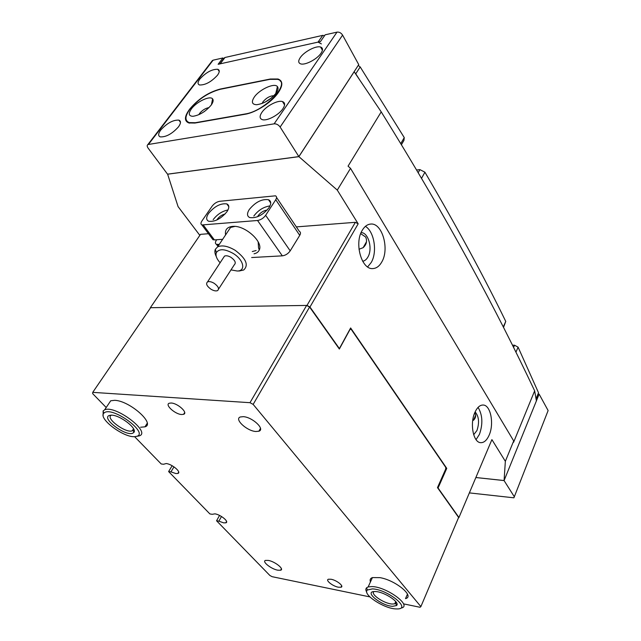<?xml version="1.0" encoding="UTF-8"?>
<svg xmlns="http://www.w3.org/2000/svg" width="641" height="641" viewBox="0 0 641 641"><rect width="100%" height="100%" fill="white"/><g stroke="black" fill="none" stroke-linecap="round" stroke-linejoin="round"><path stroke-width="0.96" d="M381.804 261.945C379.432 266.151 376.459 268.363 372.894 268.571C361.66 269.941 354.016 243.3 362.221 230.343C364.529 226.457 367.325 224.366 370.626 224.07C382.156 222.515 389.712 248.884 381.804 261.945M365.41 226.361C374.264 231.513 377.509 251.969 371.259 262.433L367.63 266.912M474.957 412.275C469.637 423.445 473.25 442.498 480.59 442.667C483.971 442.843 486.823 440.343 489.139 435.167C494.299 423.925 490.702 405.128 483.234 405.032C480.013 404.912 477.257 407.331 474.957 412.275M476.047 439.638L479.412 434.414C483.05 423.997 482.601 414.991 478.082 407.38M360.683 233.636L365.674 237.034C367.373 240.976 366.532 244.525 363.135 247.69L358.992 249.253M475.678 415.248L473.435 420.352C475.622 418.108 476.175 415.817 475.101 413.469L474.685 412.908M475.125 411.891C478.931 416.434 479.54 422.635 476.952 430.504L473.683 434.742M361.099 232.611C368.415 232.322 372.926 248.884 367.886 257.073C366.484 259.509 364.753 260.911 362.678 261.256M475.862 477.537L504.074 480.574L536.405 400.881L534.65 390.842C496.471 310.076 449.349 221.61 381.219 111.871L354.144 71.696M199.84 235.359L178.078 206.618L167.613 174.152M445.727 468.267L446.753 468.371L350.635 327.96L339.385 348.584L309.964 307.023L306.991 305.428L355.362 222.315L358.175 223.821L337.286 190.105L298.89 156.652L354.177 71.728M167.573 174.208L298.89 156.652M306.991 305.428L150.347 307.712L200.537 234.342L208.485 233.717M296.342 226.898L355.362 222.315M358.175 223.821L309.964 307.023M458.371 518.048L458.948 517.503L438.059 488.001L446.753 468.371M458.948 517.503L491.903 439.622L505.348 461.32L513.697 440.936L350.523 168.343L337.286 190.105M150.347 307.712L150.274 308.217M504.074 480.574L505.348 461.32M513.697 440.936L513.593 442.282L534.65 390.842M381.219 111.871L348.055 166.155L350.523 168.343M225.592 234.91C224.759 229.927 227.018 227.09 232.395 226.393L233.156 226.353C245.335 225.448 263.459 242.01 259.268 249.966C258.411 251.985 256.664 253.267 254.036 253.796M252.298 251.544L256.128 250.527M259.268 249.966L258.539 247.859L258.171 241.849M234.91 226.409L230.56 227.451L217.62 246.865C222.098 244.91 227.948 246.056 235.167 250.302C246.072 258.531 248.916 265.094 243.692 269.997L239.341 270.959M227.002 211.642C229.446 207.74 229.39 205.16 226.826 203.91C220.664 203.109 214.575 206.274 208.557 213.397C206.033 217.323 206.057 219.943 208.645 221.241C214.831 222.05 220.953 218.845 227.002 211.642M227.98 209.968C222.155 211.161 217.219 214.39 213.165 219.655M225.111 213.998C221.986 214.759 219.366 216.522 217.259 219.294L216.818 220.015M269.044 207.644C271.423 203.67 271.239 201.026 268.499 199.72C261.832 198.83 255.422 202.099 249.269 209.527C246.809 213.517 246.961 216.201 249.726 217.563C256.424 218.469 262.866 215.16 269.044 207.644M269.997 205.913C263.603 206.867 258.211 210.24 253.828 216.025M267.169 210.056C263.635 210.56 260.647 212.419 258.211 215.632L257.626 216.714M219.27 244.397L216.418 244.309C215.112 243.628 215.08 242.29 216.321 240.303L216.698 239.734M212.131 206.162L201.907 220.993C200.625 222.988 200.633 224.31 201.931 224.959L257.546 220.488C260.783 219.935 263.483 218.212 265.646 215.312L275.742 199.736C276.912 197.773 276.816 196.466 275.446 195.817L219.695 201.298C216.762 201.851 214.238 203.469 212.131 206.162M203.349 225.119L214.398 239.902L222.659 239.309M251.649 257.538L282.32 255.847L257.546 220.488M265.646 215.312L290.205 250.855L299.748 235.351L275.742 199.736M276.559 197.468L299.339 231.353C300.717 232.066 300.853 233.396 299.748 235.351M290.205 250.855C288.146 253.732 285.517 255.398 282.32 255.847M214.398 239.902L212.98 239.718L211.987 238.396M230.984 269.893L237.21 271.007C246.136 271.079 243.804 259.837 233.228 253.475C224.847 248.836 219.222 248.548 216.37 252.586C215.344 255.447 216.594 258.844 220.119 262.762M210.961 289.211C213.701 290.814 215.905 291.278 217.579 290.605C219.486 288.827 218.349 286.391 214.166 283.306C211.418 281.695 209.206 281.231 207.532 281.904C205.641 283.715 206.779 286.15 210.961 289.211M218.573 289.075L234.294 264.789C236.241 262.93 235.167 260.47 231.072 257.402C228.372 255.815 226.177 255.382 224.494 256.112L223.485 257.658M216.281 256.528C214.831 253.708 214.519 251.296 215.336 249.301L217.62 246.865M474.3 418.397L474.612 418.902M365.69 244.341L365.346 243.796M418.188 172.725L419.919 169.625L416.57 170.001M419.919 169.625L424.927 172.205C457.578 228.028 484.516 277.761 505.749 321.413L503.538 327.367M513.601 347.374L514.547 345.211L512.512 345.179M514.547 345.211L518.096 347.174L538.52 392.773L536.1 399.039M224.118 58.652L225.007 57.49L322.744 35.359L324.554 35.68M358.215 65.446L360.194 66.936L404.263 137.599L403.942 140.379L401.41 144.738M281.03 81.078L280.333 81.223M360.194 66.936L355.747 73.787L359.152 79.059M355.747 73.787L355.026 72.978M321.381 43.892L318.048 42.114L322.744 35.359M225.007 57.49L220.184 63.836L318.048 42.114M220.184 63.836L219.775 64.004M300.26 57.61C298.105 60.855 298.233 62.938 300.629 63.852C305.004 65.526 317.183 59.196 321.053 53.179C323.136 49.958 322.976 47.907 320.596 47.041C316.141 45.415 304.195 51.649 300.26 57.61M261.889 112.367C259.429 116.109 259.533 118.521 262.217 119.603C266.76 121.373 278.811 115.059 282.929 108.698C285.309 104.98 285.165 102.608 282.505 101.582C277.882 99.86 266.079 106.069 261.889 112.367M199.912 78.955C197.596 82.128 197.468 84.131 199.511 84.973C205.296 85.165 211.282 81.912 217.483 75.213C219.727 72.064 219.831 70.085 217.796 69.284C212.035 69.108 206.073 72.329 199.912 78.955M160.779 129.987C158.159 133.6 157.982 135.892 160.242 136.878C166.043 137.182 172.109 133.857 178.438 126.91C180.986 123.32 181.131 121.061 178.887 120.123C173.11 119.835 167.069 123.12 160.779 129.987M278.106 92.849L278.514 92.264C283.074 85.277 282.905 80.854 278.002 79.003L270.318 79.019L220.216 89.059C208.485 92.224 198.349 98.858 189.816 108.97L189.399 109.515C184.376 116.51 184.151 120.981 188.718 122.936L194.896 123.048L245.239 114.226C255.831 112.576 271.792 102.215 278.106 92.849M211.69 62.033L213.108 60.182L222.956 57.954L218.132 64.292L320.46 41.585L325.155 34.814L336.998 32.13C339.257 31.882 341.116 32.875 342.59 35.111L280.133 127.038C278.458 124.779 276.455 123.705 274.132 123.833L147.871 144.554C146.909 145.291 146.989 146.485 148.119 148.127L167.541 174.168L298.858 156.604L280.133 127.038M298.858 156.604L358.744 64.629L342.59 35.111M223.605 58.964L222.956 57.954M213.149 100.381L212.195 100.901M469.364 492.897L513.906 497.817L548.119 410.552L514.298 496.815M475.87 477.513L504.058 480.55L514.114 496.422M536.397 400.841L539.121 394.119L548.119 410.552M539.121 394.119L538.12 394.071M254.285 97.079C251.152 101.943 251.945 104.491 256.656 104.723C264.1 103.626 270.63 99.7 276.247 92.945C278.17 90.109 278.555 87.977 277.409 86.567C274.476 82.569 259.373 89.492 254.285 97.079M273.915 95.717C270.013 95.838 266.384 97.849 263.026 101.743L262.153 103.449M191.395 108.906C188.166 113.601 188.654 116.069 192.861 116.309C199.503 115.292 205.585 111.59 211.105 105.196C213.157 102.344 213.653 100.236 212.596 98.882C210.072 95.325 196.483 101.799 191.395 108.906M209.022 107.608C205.585 108.177 202.468 110.084 199.672 113.329L198.87 114.667M189.904 109.186C184.888 116.173 184.664 120.644 189.231 122.599L195.417 122.703L245.118 113.994C265.198 111.238 291.831 82.32 277.457 79.348L269.781 79.372L220.32 89.275C208.581 92.432 198.446 99.067 189.904 109.186M271.528 97.889L265.078 102.135M204.896 111.141L203.614 112.031M407.468 594.135L405.513 598.63C415.104 596.418 395.577 580.217 379.937 577.637L372.421 577.589C370.298 578.342 369.641 579.776 370.45 581.908M140.579 427.235L144.962 426.834C155.675 423.909 129.674 400.769 114.755 400.321L110.717 400.769L108.521 404.046M134.61 436.673L161.212 463.964L163.543 464.26L166.187 463.539C172.1 464.052 181.852 472.369 177.869 473.451L175.89 473.555L170.947 471.872L173.983 466.864M369.881 596.907L272.129 576.692L269.869 575.474L216.562 520.772L218.877 521.165L221.49 516.502M218.877 521.165L223.669 522.864L225.848 522.824C229.478 521.886 220.632 514.587 214.927 513.842L212.211 514.306L209.895 513.93L168.615 471.568L172.149 465.735M171.171 403.013L169.248 403.229C164.537 404.703 175.073 414.278 181.611 414.519L183.59 414.318C188.374 412.924 177.757 403.205 171.171 403.013M268.363 560.418L265.542 560.394C261.592 561.42 271.143 569.056 277.737 570.186L280.63 570.234C284.636 569.256 275.005 561.516 268.363 560.418M331.101 579.256L328.456 579.224C325.067 580.081 332.639 586.195 338.312 587.196L341.004 587.252C344.433 586.427 336.805 580.241 331.101 579.256M243.26 416.666L240.351 416.971C233.885 418.982 246.873 431.048 255.855 431.497L258.884 431.209C265.454 429.334 252.354 417.027 243.26 416.666M403.469 603.854L420.023 607.275L420.881 606.61L253.155 404.391L249.99 402.692L92.737 392.356L92.681 393.638L106.198 407.516M349.898 329.306L351.204 329.314L445.703 467.305L445.751 468.964L437.483 487.617L458.619 517.463L420.881 606.61M170.947 471.872L168.615 471.568M216.562 520.772L219.559 515.444M249.99 402.692L306.622 305.437L150.627 307.704L92.737 392.356M306.622 305.437L309.595 307.023L253.155 404.391M351.204 329.314L350.026 329.426L339.345 349.033L309.595 307.023M259.445 430.936L260.534 429.005M136.854 436.297C148.624 433.132 114.507 407.323 104.94 412.363L103.714 413.261C98.265 418.725 123.769 437.771 134.786 436.665L136.854 436.297M103.145 415.496L103.137 410.889L104.651 409.823C115.38 404.703 151.725 432.411 139.185 435.896L136.781 436.321M132.735 433.212C125.572 436.529 101.206 418.357 109.146 415.52L110.837 415.184C119.098 414.342 138.039 428.725 133.793 432.507L132.735 433.212M111.454 415.184C104.491 417.724 125.965 433.733 132.27 430.784L133.592 428.917M395.609 608.902L397.308 608.942C411.963 609.118 387.533 589.271 372.365 588.903L367.381 590.016C362.109 594.127 383.558 608.405 395.609 608.902M366.772 592.22C365.634 590.313 365.57 588.839 366.588 587.797L368.158 586.916L371.996 586.571C386.619 586.795 412.307 605.649 401.45 608.005M392.621 606.33C381.475 605.881 363.727 591.587 374.4 591.539L375.442 591.547C384.28 591.723 400.617 602.604 396.523 605.537L392.621 606.33M373.999 591.563C369.889 594.007 384.199 603.742 392.252 604.03L394.744 603.838L395.697 603.317L396.13 602.091M217.836 244.493L218.557 245.463M400.745 143.64L404.263 137.599M424.927 172.205L421.522 178.358M503.305 326.894L505.749 321.413M518.096 347.174L515.957 352.125M536.06 398.822L538.52 392.773M213.108 60.182L148.52 144.329M274.132 123.833L336.998 32.13M363.135 247.69L366.532 241.697M234.838 226.409L233.156 226.353M228.805 206.674L226.826 203.91M270.718 202.981L268.499 199.72M216.418 244.309L217.956 246.36M201.931 224.959L212.98 239.718M237.21 271.007L239.79 270.951M207.532 281.904L224.494 256.112M216.37 252.586L215.336 249.301M224.598 57.658L219.847 63.908M147.871 144.554L212.459 60.454M180.482 122.383L178.887 120.123M219.246 71.512L217.796 69.284M284.588 104.948L282.505 101.582M322.431 50.262L320.596 47.041M189.231 122.599L189.632 123.168M211.426 104.739L212.596 98.882M275.734 93.634L277.409 86.567M177.869 473.451L178.687 472.088M225.848 522.824L226.569 521.518M260.486 428.388L258.884 431.209M341.685 585.802L341.004 587.252M281.407 568.703L280.63 570.234M184.68 412.564L183.59 414.318M147.19 423.34L144.962 426.834M104.651 409.823L110.717 400.769M133.544 428.813L132.278 430.776M133.192 430.151L133.793 432.507M103.714 413.261L103.137 410.889M368.158 586.916L372.421 577.589M395.737 601.57L394.744 603.838M395.697 603.317L396.523 605.537M367.381 590.016L366.588 587.797"/></g></svg>
